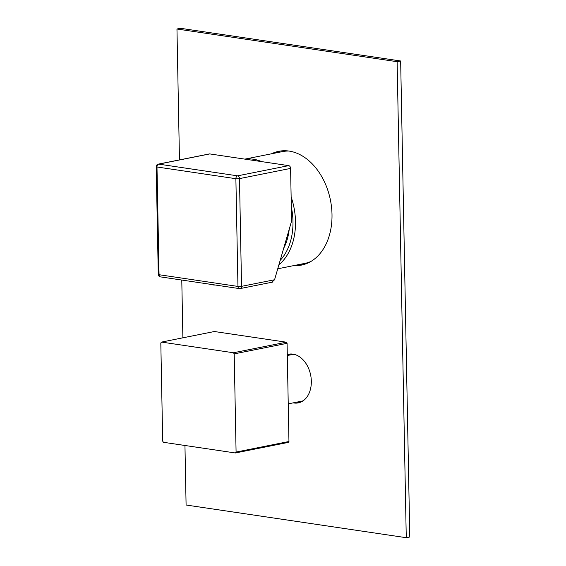 <?xml version="1.0" encoding="UTF-8"?>
<svg xmlns="http://www.w3.org/2000/svg" width="566" height="566" viewBox="0 0 566 566"><rect width="100%" height="100%" fill="white"/><g stroke="black" fill="none" stroke-linecap="round" stroke-linejoin="round"><path stroke-width="0.85" d="M310.96 261.435A56.996 40.349 78.7 0 1 304.855 263.381L277.743 268.8M244.845 159.124L282.533 151.596A56.996 40.349 78.7 0 1 288.915 151.051M278.918 264.754A56.996 40.349 -101.3 0 0 291.136 197.01M261.669 161.621A56.996 40.349 -101.3 0 0 253.313 159.216A56.996 40.349 -101.3 0 0 245.007 159.145M280.191 260.367A55.213 39.089 -101.3 0 0 291.334 207.149M289.233 229.145A50.508 35.757 78.7 0 1 283.707 248.226M272.437 282.137L240.21 288.568A2.547 2.547 0 0 1 239.34 288.589A2.547 1.74 98.4 0 0 239.765 288.582A2.547 1.804 -101.3 0 0 240.21 288.568A2.547 1.804 -101.3 0 0 241.548 286.346L239.482 178.615A2.547 0.446 -1.1 0 1 235.88 178.7A2.547 1.74 -81.6 0 1 237.6 175.842L158.699 164.126A2.547 1.74 -81.6 0 0 156.987 166.984A2.547 0.446 178.9 0 1 156.209 166.68L158.275 274.411A2.547 0.446 178.9 0 0 159.053 274.715A2.547 1.74 98.4 0 0 160.447 276.88L239.34 288.589A2.547 1.74 98.4 0 1 237.953 286.424L235.88 178.7L156.987 166.984L159.053 274.715L237.953 286.424A2.547 0.446 -1.1 0 0 241.548 286.346L274.567 279.753L271.963 282.151M274.567 279.753L291.596 220.995L290.591 168.413A2.547 1.804 78.7 0 0 288.702 165.633L209.809 153.924A2.547 1.804 78.7 0 0 209.363 153.931L158.254 164.14A2.547 2.547 0 0 0 156.209 166.68M160.447 276.88L160.447 276.88A2.547 2.547 0 0 1 158.275 274.411M303.22 400.742A23.793 16.846 78.7 0 1 301.628 401.181L288.236 403.855M287.309 355.519L292.304 354.521A23.793 16.846 78.7 0 1 293.945 354.309M287.075 343.321L234.204 353.877L236.086 452.064A71.245 50.438 -101.3 0 1 235.732 452.517A71.245 50.438 -101.3 0 1 235.364 452.97L288.236 442.407A71.245 50.438 -101.3 0 0 288.957 441.508L287.075 343.321A71.245 50.438 -101.3 0 0 286.311 342.197L214.401 331.52L161.536 342.083L233.44 352.76L286.311 342.197M234.204 353.877A71.245 50.438 -101.3 0 0 233.44 352.76M161.536 342.083A71.245 50.438 -101.3 0 0 161.169 342.529A71.245 50.438 -101.3 0 0 160.815 342.982L162.697 441.169A71.245 50.438 -101.3 0 0 163.461 442.294L235.364 452.97M288.957 441.508L236.086 452.064M184.955 445.555L186.094 505.013L406.268 537.7L409.791 537L400.657 60.987L180.483 28.3L176.96 29L179.472 159.902M400.657 60.987L397.127 61.694L176.96 29M303.284 264.676A58.015 41.07 78.7 0 1 297.348 264.881M275.019 153.096A58.015 41.07 78.7 0 1 280.58 151.002M300.037 402.405A24.812 17.56 78.7 0 1 296.74 402.157M287.422 355.498A24.812 17.56 78.7 0 1 290.372 353.998M181.778 280.043L182.889 337.817M406.268 537.7L397.127 61.694M271.496 153.796A58.015 41.07 78.7 0 1 278.805 151.299A58.015 41.07 78.7 0 1 332.001 214.401A58.015 41.07 78.7 0 1 301.529 265.086A58.015 41.07 78.7 0 1 293.825 265.588M287.287 354.557A24.812 17.56 78.7 0 1 288.582 354.224A24.812 17.56 78.7 0 1 311.328 381.208A24.812 17.56 78.7 0 1 298.303 402.886A24.812 17.56 78.7 0 1 293.216 402.858M290.591 168.413L239.482 178.615A2.547 1.804 -101.3 0 0 237.6 175.842L288.702 165.633M158.254 164.14A2.547 1.804 -101.3 0 1 158.699 164.126L209.809 153.924M209.908 284.224A16.004 16.004 0 0 0 215.285 285.023"/></g></svg>
